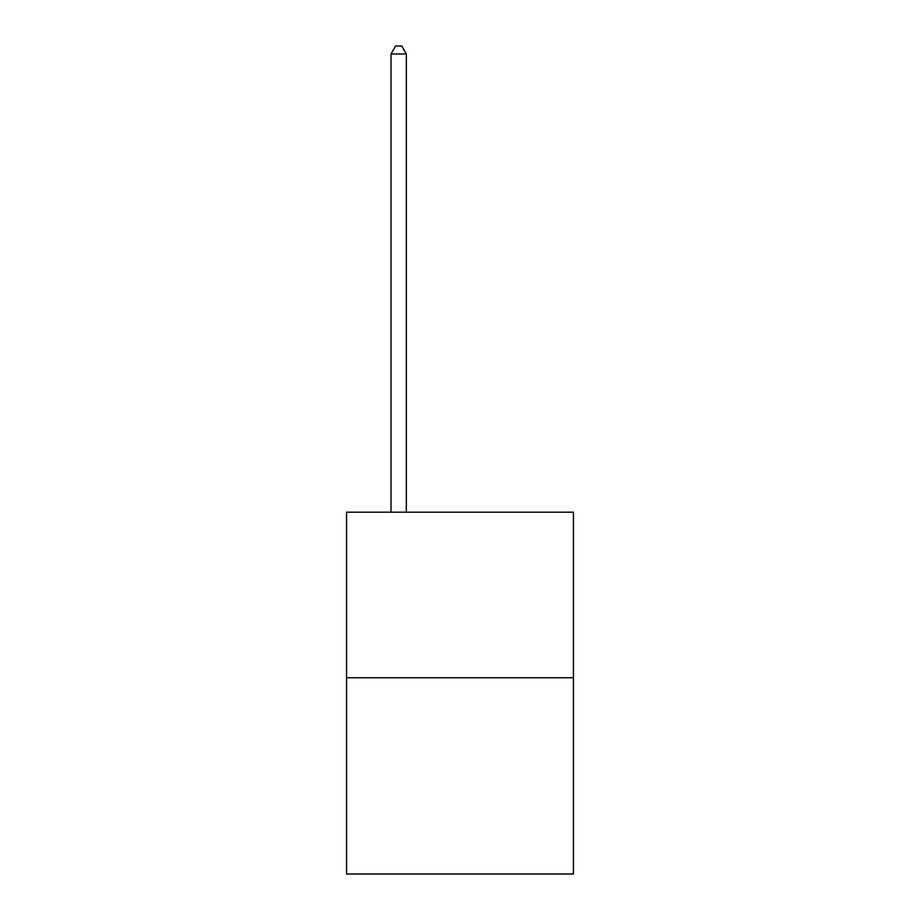 <?xml version="1.0" encoding="UTF-8"?>
<svg xmlns="http://www.w3.org/2000/svg" width="920" height="920" viewBox="0 0 920 920"><rect width="100%" height="100%" fill="white"/><g stroke="black" fill="none" stroke-linecap="round" stroke-linejoin="round"><path stroke-width="1.38" d="M573.447 677.764L573.447 512.187L346.553 512.187L346.553 874L573.447 874L573.447 677.764L346.553 677.764M406.341 512.187L406.341 53.969L391.011 53.969L391.011 512.187M391.011 53.969L395.611 46L401.741 46L406.341 53.969"/></g></svg>
